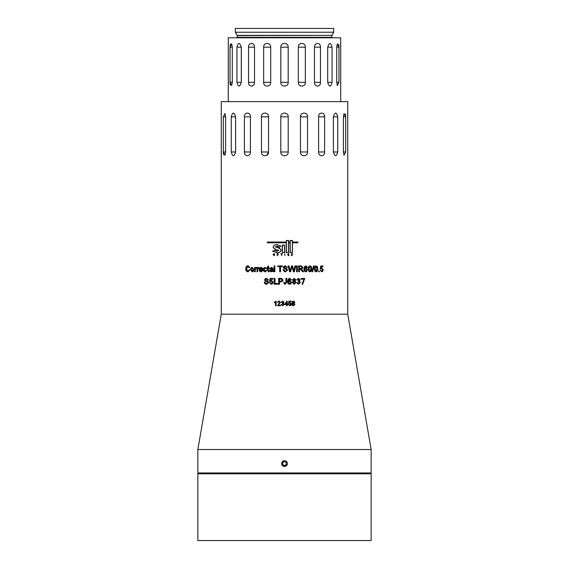 <?xml version="1.0" encoding="UTF-8"?>
<svg xmlns="http://www.w3.org/2000/svg" width="569" height="569" viewBox="0 0 569 569"><rect width="100%" height="100%" fill="white"/><g stroke="black" fill="none" stroke-linecap="round" stroke-linejoin="round"><path stroke-width="0.85" d="M287.089 464.788A2.859 2.859 0 0 0 284.5 460.726C280.716 462.633 280.716 464.532 284.5 466.438L287.153 464.816C287.779 462.49 286.897 461.132 284.5 460.726A2.859 2.859 0 0 0 281.641 463.579A2.859 2.859 0 0 0 287.089 464.788M305.347 47.184L305.347 82.313C305.702 87.285 298.049 87.299 298.32 82.313L298.32 47.184C298.042 42.213 305.695 42.198 305.347 47.184L298.32 47.184M340.703 101.623L340.703 37.817L228.297 37.817L228.297 101.623M232.301 47.184L232.301 82.313L231.668 85.635L230.018 82.313L230.018 47.184L231.668 43.863L232.301 47.184L230.018 47.184L230.502 43.827M270.68 47.184L270.68 82.313C270.958 87.285 263.305 87.299 263.653 82.313L263.653 47.184C263.298 42.213 270.951 42.198 270.68 47.184L263.653 47.184M288.191 47.184L288.191 82.313C288.526 87.285 280.481 87.299 280.809 82.313L280.809 47.184C280.474 42.213 288.519 42.198 288.191 47.184L280.809 47.184M333.683 32.234L235.317 32.234L235.317 28.45L333.683 28.45L333.683 32.234L331.869 35.37L237.131 35.37L237.195 37.348L236.725 37.817M320.454 82.313C320.802 87.285 314.294 87.299 314.479 82.313L314.479 47.184C314.28 42.213 320.795 42.198 320.454 47.184L320.454 82.313L314.479 82.313M332.047 82.313C330.703 87.292 329.259 87.292 327.701 82.313L327.701 47.184C329.252 42.206 330.696 42.206 332.047 47.184L332.047 82.313L327.701 82.313M338.982 82.313L337.332 85.635L336.699 82.313L336.699 47.184L337.332 43.863L338.982 47.184L338.982 82.313L336.699 82.313M241.299 82.313C239.748 87.292 238.304 87.292 236.953 82.313L236.953 47.184C238.297 42.206 239.741 42.206 241.299 47.184L241.299 82.313L236.953 82.313M254.521 82.313C254.72 87.285 248.205 87.299 248.546 82.313L248.546 47.184C248.198 42.213 254.706 42.198 254.521 47.184L254.521 82.313L248.546 82.313M288.213 151.973C288.54 156.952 280.474 156.966 280.787 151.973L280.787 116.844C280.46 111.873 288.526 111.858 288.213 116.844L288.213 151.973L280.787 151.973M266.783 155.309L268.525 151.973C268.796 156.952 261.128 156.966 261.463 151.973L261.463 116.844C261.114 111.873 268.788 111.858 268.525 116.844L268.525 151.973L261.463 151.973M250.403 151.973C250.595 156.952 244.073 156.966 244.393 151.973L244.393 116.844C244.065 111.873 250.588 111.858 250.403 116.844L250.403 151.973L244.393 151.973M235.616 151.973C234.072 156.959 232.614 156.959 231.249 151.973L231.249 116.844C232.607 111.865 234.065 111.865 235.616 116.844L235.616 151.973L231.249 151.973M225.616 151.973L224.983 155.301L223.318 151.973L223.318 116.844L224.983 113.516L225.616 116.844L225.616 151.973L223.318 151.973M345.682 151.973L344.017 155.301L343.384 151.973L343.384 116.844L344.017 113.516L345.682 116.844L345.682 151.973L343.384 151.973M337.751 151.973C336.393 156.959 334.935 156.959 333.384 151.973L333.384 116.844C334.928 111.865 336.386 111.865 337.751 116.844L337.751 151.973L333.384 151.973M324.607 151.973C324.935 156.952 318.412 156.966 318.597 151.973L318.597 116.844C318.405 111.873 324.927 111.858 324.607 116.844L324.607 151.973L318.597 151.973M307.537 151.973C307.886 156.952 300.212 156.966 300.475 151.973L300.475 116.844C300.204 111.873 307.872 111.858 307.537 116.844L307.537 151.973L300.475 151.973M221.27 314.173L347.73 314.173L347.73 101.623L221.27 101.623L221.27 314.173L197.848 449.531L197.848 472.953L371.152 472.953L371.152 449.531L197.848 449.531M371.152 473.806L197.848 473.806L197.848 540.55L371.152 540.55L371.152 473.806M204.876 472.953L204.876 473.806M364.124 472.953L364.124 473.806M249.258 269.692L249.947 269.884L247.97 271.833C246.519 271.676 245.787 270.659 245.794 268.788C245.808 266.989 246.533 266.007 247.956 265.83L249.819 267.53L249.137 267.707L247.928 266.505L246.448 268.788L247.906 271.157L249.258 269.692M294.898 302.26L293.021 301.734L292.466 303.298L293.59 302.68L294.962 304.195L293.497 305.802C292.317 305.589 291.776 304.842 291.869 303.547L292.374 301.591L293.568 301.058L294.898 302.26L294.237 302.317M288.398 304.479L289.856 305.261L290.795 304.166L289.856 303.156L288.462 303.519L288.938 301.115L291.15 301.115L291.15 301.719L289.429 301.719L289.194 302.928L290.026 302.616L291.392 304.131L291.036 305.233L289.849 305.802L288.398 304.479M250.516 269.621L251.057 267.878L252.181 267.409L253.866 269.564C253.895 270.929 253.326 271.683 252.181 271.833L250.516 269.621L251.306 267.878L252.416 267.409M254.592 271.762L254.592 267.48L255.189 267.48L255.189 268.077L255.972 267.409L256.598 267.608L256.384 268.255L255.36 268.632L255.261 271.762L254.592 271.762M262.167 270.481L262.857 270.56L261.114 271.833C259.891 271.733 259.272 271.008 259.251 269.656C259.251 268.305 259.862 267.551 261.079 267.409C262.273 267.551 262.871 268.291 262.878 269.614L259.941 269.806L261.128 271.157L262.167 270.481M257.003 271.762L257.003 267.48L257.615 267.48L257.615 268.077L258.404 267.409L259.044 267.608L258.831 268.255L257.785 268.632L257.679 271.762L257.003 271.762M266.228 270.183L266.946 270.261L265.261 271.833C264.044 271.705 263.433 270.972 263.44 269.635C263.426 268.298 264.03 267.551 265.261 267.409L266.875 268.76L265.268 268.084L264.151 269.621L265.239 271.157L266.228 270.183M269.045 271.143L269.116 271.769L268.604 271.833L267.665 270.56L267.665 268.155L267.16 268.155L267.665 266.441L268.39 266.015L268.39 267.48L269.045 267.48L269.045 268.155L268.39 268.155L268.39 270.588L269.045 271.143M272.345 271.235L270.844 271.833L269.486 270.624L270.453 269.414L272.267 269.059L272.074 268.312L271.313 268.084L269.557 268.682L271.449 267.409L273.042 268.348L273.298 271.762L272.345 271.235L273.298 271.762M274.116 271.762L274.116 265.908L274.855 265.908L274.855 271.762L274.116 271.762M279.699 271.762L279.699 266.584L277.836 266.584L277.836 265.908L282.402 265.908L282.402 266.584L280.524 266.584L280.524 271.762L279.699 271.762M283.824 269.734L282.999 269.734L284.5 271.719L283.013 269.734L283.824 269.734L284.5 270.929L285.418 271.157L286.755 270.14L286.129 269.35L284.087 268.696L283.227 267.437L284.5 265.922L285.254 265.83L287.423 267.558L286.598 267.558L285.289 266.505L284.052 267.38L284.5 268.049M284.095 268.696L283.234 267.437L284.5 265.922M287.58 270.097L286.548 268.682L284.258 267.899L286.563 268.682L287.58 270.097L285.453 271.833L284.5 271.719M289.571 271.762L288.099 265.908L288.952 265.908L290.083 270.944L291.534 265.908L292.523 265.908L293.81 270.944L294.934 265.908L295.773 265.908L294.315 271.762L293.419 271.762L292.025 266.612L290.546 271.762L289.571 271.762L290.503 271.762L292.025 266.612M296.584 271.762L296.584 265.908L297.395 265.908L297.395 271.762L296.584 271.762L297.295 271.762L297.295 265.908L296.584 265.908M298.711 271.762L298.711 265.908L301.179 265.908L303.064 267.487L301.57 269.059L303.519 271.762L302.616 271.762L300.34 269.13L299.514 269.13L299.514 271.762L298.711 271.762L299.408 271.762L299.514 269.13M300.731 269.158L300.34 269.13M307.53 267.409L305.297 266.754L304.635 268.703L305.98 267.935L307.594 269.834L305.866 271.833C304.458 271.577 303.81 270.638 303.924 269.016L304.529 266.569L305.944 265.908L307.53 267.409L306.663 267.48M308.291 268.874C308.128 267.252 308.704 266.264 310.02 265.908C311.328 266.256 311.89 267.245 311.727 268.874C311.904 270.488 311.335 271.477 310.02 271.833L308.818 271.271L308.291 268.874M312.068 271.762L313.54 265.908L314.095 265.908L312.623 271.762L312.068 271.762L313.54 265.908M287.203 303.995L287.8 303.995L287.8 304.6L287.203 304.6L287.203 305.738L286.598 305.738L286.598 304.6L284.557 304.6L286.783 301.115L287.203 301.115L287.203 303.995L287.181 301.115L286.783 301.115M281.2 304.479L282.679 305.261L283.597 304.33L282.331 303.519L283.362 302.267L282.644 301.598L281.257 302.26L282.629 301.058L283.959 302.246L283.319 303.177L284.201 304.33L282.658 305.802L281.2 304.479L281.819 304.422M279.045 301.058L280.481 302.352L278.255 305.14L280.538 305.14L280.538 305.738L277.487 305.738L279.877 302.352L279.03 301.598L277.551 302.381L279.045 301.058M276.121 305.738L275.524 305.738L275.524 302.089L274.457 302.779L274.457 302.224L276.121 301.058L276.121 305.738L275.588 305.738L275.524 302.089M301.115 279.194L301.115 278.447L304.707 278.447L302.701 284.223L301.983 284.223L303.995 279.194L301.115 279.194L303.846 279.194M296.733 282.651L297.466 282.573L298.54 283.625L299.664 282.459L298.12 281.449L298.199 280.773L299.372 279.884L298.505 279.045L297.544 279.948L296.805 279.87L298.483 278.369L300.098 279.856L299.322 281.022L300.389 282.466L298.512 284.301L296.733 282.651M293.391 281.015L292.509 279.848L294.137 278.369L295.773 279.863L294.92 281.015L295.994 282.523L294.145 284.301L292.288 282.501L293.391 281.015M291.463 279.87L289.095 279.223L288.398 281.171L289.82 280.396L291.541 282.295L289.699 284.301C288.213 284.038 287.53 283.099 287.651 281.484L288.291 279.038L289.785 278.369L291.463 279.87L290.674 279.948M268.54 280.019L266.448 278.298L264.507 279.898L265.332 281.164L267.281 281.811L267.885 282.601L266.598 283.625L265.076 282.196L264.293 282.196C264.457 283.611 265.239 284.315 266.633 284.301L268.682 282.565L267.7 281.15L265.495 280.361L265.296 279.841L266.477 278.974L268.54 280.019L267.736 280.019L266.477 278.974M320.176 270.183L320.795 270.111L321.663 271.157L322.616 269.798L321.67 268.532L320.24 268.981L320.731 265.979L322.972 265.979L322.972 266.733L321.229 266.733L320.987 268.248L321.834 267.857L323.206 269.756L322.858 271.121L321.663 271.833L320.176 270.183M318.612 271.762L318.612 271.008L319.237 271.008L319.237 271.762L318.612 271.762L318.981 271.762L318.612 271.008M314.408 268.874C314.244 267.252 314.792 266.264 316.044 265.908C317.282 266.256 317.815 267.245 317.658 268.874C317.822 270.488 317.289 271.477 316.044 271.833L314.906 271.271L314.408 268.874M269.486 282.651L270.211 282.573L271.264 283.625L272.416 282.26L271.264 281.001L269.557 281.449L270.14 278.447L272.857 278.447L272.857 279.194L270.737 279.194L270.446 280.709L271.47 280.325L273.156 282.217L272.715 283.59L271.257 284.301L269.486 282.651L270.318 282.573M274.187 284.223L274.187 278.369L275.005 278.369L275.005 283.547L277.757 283.547L277.757 284.223L274.187 284.223M278.654 284.223L278.654 278.369L281.662 278.426L282.999 280.055C282.878 281.285 282.181 281.875 280.908 281.826L279.479 281.826L279.479 284.223L278.654 284.223M285.923 278.369L286.733 278.369L286.733 282.345L285.133 284.301L283.597 282.594L284.422 282.501L285.176 283.625L285.923 282.395L285.923 278.369L286.755 278.369L286.755 282.345L285.14 284.301L284.5 284.201M277.715 253.717L278.419 254.279L277.224 255.602L277.224 253.717L277.715 253.717L277.274 253.717L277.494 255.602M282.288 253.717L281.698 253.952L281.698 255.602L281.427 253.952L280.844 253.717L282.288 253.717L280.873 253.952M284.863 255.602L284.863 253.717M288.561 255.637L288.974 255.303L287.85 254.656L288.96 254.023L288.561 253.682L287.565 254.649L288.561 255.637M278.668 250.296L276.975 251.121L274.386 250.239L272.643 251.292L277.103 252.743C279.294 252.892 280.659 251.989 281.2 250.026C279.848 248.297 277.949 247.28 275.488 246.967L277.082 246.299L279.336 247.323L280.979 246.121L277.139 244.67C274.998 244.464 273.646 245.31 273.092 247.195C274.365 248.945 276.221 249.983 278.668 250.296L276.975 251.121M284.678 252.622L282.309 252.622L282.309 245.097L284.678 245.097L284.678 252.622L284.678 245.097M286.285 252.622L288.611 252.622L288.647 242.792L288.611 252.622L286.285 252.622L286.285 242.792L267.33 242.792L267.33 242.053L286.285 242.053L286.285 240.509L288.647 240.509L288.647 242.053L288.618 240.509L286.285 240.509M288.647 242.792L290.112 242.792L290.112 252.622L292.466 252.622L292.466 242.792L297.864 242.792L297.864 242.053L292.466 242.053L292.466 240.509L290.112 240.509L290.112 242.053L288.647 242.053M292.196 255.09L291.413 255.552L292.48 255.068L291.677 254.172L292.359 254.002L291.997 253.682L291.392 254.194L292.196 255.09M274.919 254.656L274.016 253.682L273.127 254.656L274.016 255.637L274.919 254.656M347.73 314.173L371.152 449.531M274.094 253.682L273.212 254.656L274.094 255.637M274.016 255.396L274.706 254.656L274.016 253.923L273.404 254.656L274.016 255.396L274.635 254.656L274.016 253.923M291.392 255.303L291.833 255.396M291.741 255.637L292.48 255.068M292.423 255.068L291.677 254.172M291.627 254.172L292.004 253.923M292.338 253.753L291.94 253.682M292.466 242.053L292.402 240.509L290.112 240.509M297.772 242.792L297.772 242.053M292.466 242.792L292.402 252.622L290.112 252.622M292.402 242.174L292.466 242.664L292.402 242.174M286.392 240.63L286.406 252.501L286.392 240.63M290.19 240.63L290.233 252.501L290.19 240.63M288.618 242.174L288.647 242.664L288.618 242.174M288.647 242.664L290.112 242.664L290.112 242.174L288.647 242.174M290.233 252.501L292.345 252.501L292.345 240.63L290.233 240.63M286.406 240.63L288.526 240.63L288.519 252.501L286.406 252.501M292.466 242.664L297.751 242.664L297.751 242.174L292.466 242.174M267.444 242.174L267.444 242.664L286.285 242.664L286.285 242.174L267.444 242.174M282.324 245.097L282.324 252.622M282.43 245.218L282.43 252.501L284.55 252.501L284.55 245.218L282.43 245.218M277.195 244.67C275.062 244.471 273.725 245.31 273.177 247.195C274.429 248.945 276.278 249.976 278.71 250.296M274.464 250.239L272.643 251.292M272.736 251.292L277.16 252.743M277.139 246.299L279.379 247.323M279.379 247.145L280.816 246.107L277.139 244.798C275.076 244.592 273.767 245.388 273.212 247.195C274.578 248.831 276.434 249.869 278.789 250.296L276.975 251.242L274.365 250.396L272.843 251.313L277.103 252.622C279.215 252.778 280.538 251.911 281.072 250.026C279.671 248.418 277.779 247.401 275.432 246.967L277.082 246.171L279.379 247.145L280.787 246.107L277.139 244.798M277.103 252.622L277.16 252.622C279.265 252.771 280.574 251.903 281.1 250.026C279.628 248.418 277.729 247.394 275.36 246.967M277.032 251.242L274.365 250.396M288.526 255.637L288.988 255.566M288.575 253.923L287.829 254.656L288.561 255.396M288.952 253.76L288.533 253.682M282.288 253.952L281.719 253.952M281.456 253.952L281.698 255.602M277.757 254.606L278.184 254.279L277.494 253.952L277.494 254.606L278.134 254.279L277.772 253.952M285.133 284.301L283.604 282.594L284.429 282.501M280.802 278.369L278.696 278.369L278.696 284.223L279.479 284.223M280.908 281.826L279.514 281.826M280.887 281.15L282.188 280.076L281.57 279.094L279.479 279.045L279.479 281.15L280.887 281.15L282.174 280.076L281.541 279.094L280.901 279.045M275.005 278.369L274.265 278.369L274.265 284.223L277.757 284.223M277.757 283.547L275.076 283.547M271.264 283.625L272.501 282.26L271.264 281.001M270.389 281.52L269.663 281.449L270.247 278.447L272.857 278.447M272.857 279.194L270.837 279.194M271.356 284.301L269.592 282.651M315.809 265.908C317.04 266.264 317.573 267.252 317.41 268.874L316.798 271.42M316.037 266.584L315.134 266.982L314.835 268.874L316.044 271.157L317.018 268.874L316.037 266.584L315.361 266.982L315.062 268.874L316.044 271.157M320.525 270.111L321.663 271.157M322.687 266.733L322.687 265.979L320.731 265.979M321.229 266.733L320.987 268.248M321.563 267.857L322.922 269.756L322.858 271.121M266.598 283.625L268.006 282.601L267.409 281.811L265.474 281.164L264.656 279.898L265.616 278.476M266.769 284.301C265.382 284.308 264.606 283.611 264.443 282.196L265.076 282.196M289.735 279.045L289.066 279.223L288.398 281.171M289.777 280.396L291.492 282.295L290.681 283.995M289.742 278.369L291.413 279.87M289.614 281.072L288.369 282.281L289.642 283.625L290.795 282.324L289.614 281.072L288.398 282.281L289.642 283.625M294.066 278.369L295.688 279.863L294.842 281.015L295.908 282.523L294.073 284.301M294.145 279.045L293.191 279.848L294.152 280.695L295.034 279.884L294.145 279.045L293.255 279.848L294.152 280.695M294.13 281.371L292.971 282.487L294.152 283.625L295.254 282.509L294.13 281.371L293.028 282.487L294.152 283.625M297.374 282.573L298.54 283.625M298.376 278.369L299.984 279.856L299.216 281.022L300.276 282.466L298.412 284.301M304.707 279.052L304.557 278.447L301.115 278.447M304.557 279.052L302.566 284.223L301.983 284.223M274.528 302.751L274.528 302.224L276.121 301.058M278.191 302.438L277.551 302.381M277.601 302.381L278.284 301.236M280.538 305.738L277.544 305.738L279.912 302.352L279.03 301.598M280.538 305.14L278.305 305.14M282.679 305.261L283.604 304.33L282.736 303.455M282.352 303.519L282.409 302.978M282.48 302.985L283.369 302.267L282.658 301.598M281.875 302.317L281.285 302.26L282.644 301.058M282.665 305.802L281.221 304.479M286.584 304.6L284.557 304.6M287.779 303.995L287.779 304.6M287.203 304.6L287.181 305.738L286.598 305.738M286.584 302.31L285.297 303.995L286.598 303.995L286.598 302.31L285.304 303.995M309.835 265.908C311.129 266.264 311.691 267.252 311.528 268.874L310.866 271.434M310.013 266.584L309.116 266.982L308.803 268.874L310.02 271.157L311.051 268.874L310.013 266.584L309.301 266.982L308.988 268.874L310.02 271.157M305.902 266.584L305.14 266.754L304.635 268.703M305.816 267.935L307.424 269.834L306.698 271.513M305.788 265.908L307.36 267.409M305.781 268.611L304.486 269.82L305.809 271.157L306.897 269.855L305.781 268.611L304.635 269.82L305.809 271.157M303.064 267.487L301.051 265.908L298.711 265.908M302.928 267.487L301.449 269.059L303.377 271.762L302.616 271.762M299.408 266.584L299.514 268.454L299.408 266.584M299.514 268.454L301.037 268.454L302.274 267.501L301.207 266.584L299.514 266.584M289.82 269.756L288.917 265.908L288.099 265.908M289.777 269.756L290.083 270.944M293.348 268.838L292.459 265.908L291.534 265.908M293.284 268.838L293.81 270.944M293.419 271.762L294.244 271.762L295.688 265.908L294.934 265.908M284.5 270.929L285.41 271.157M285.254 265.83L287.402 267.558L286.598 267.558M285.289 266.505L284.5 266.655M287.551 270.097L285.446 271.833M279.699 266.584L279.735 271.762L280.524 271.762M277.878 266.584L277.878 265.908L282.402 265.908M282.402 266.584L280.553 266.584M274.855 265.908L274.194 265.908L274.194 271.762L274.855 271.762M270.951 271.833L269.592 270.624L270.552 269.414L272.352 269.059L272.167 268.312L271.313 268.084M270.389 268.76L269.663 268.682L271.541 267.409M271.015 271.157L272.245 270.545L272.359 269.734L270.211 270.581L271.015 271.157L272.153 270.545L272.267 269.734M268.724 271.833L267.793 270.56L267.665 268.155M267.288 268.155L267.288 267.48M267.665 267.48L267.793 266.441L268.511 266.015M269.045 267.48L268.511 267.48M269.045 268.155L268.511 268.155M268.76 271.157L269.158 271.143M265.403 271.833C264.194 271.697 263.589 270.965 263.596 269.635C263.575 268.298 264.18 267.558 265.403 267.409M265.239 271.157L266.363 270.183M257.615 267.48L257.209 267.48L257.209 271.762L257.679 271.762M261.292 271.833C260.069 271.733 259.457 271 259.443 269.656C259.436 268.305 260.04 267.558 261.249 267.409M262.871 269.806L260.125 269.806M261.128 271.157L262.33 270.481M262.174 269.13L262.081 268.44L261.249 268.084L259.941 269.13L262.174 269.13L261.071 268.084M255.189 267.48L254.82 267.48L254.82 271.762L255.261 271.762M252.416 271.833L250.765 269.621M252.181 271.157L253.447 269.599L252.181 268.084L251.149 269.621L252.181 271.157L253.212 269.599L252.181 268.084M288.967 304.422L289.856 305.261M291.1 301.719L291.1 301.115L288.938 301.115M289.429 301.719L289.194 302.928M289.984 302.616L291.342 304.131L290.987 305.233L289.813 305.802M293.526 301.598L292.957 301.734L292.466 303.298M293.526 302.68L294.884 304.195L293.433 305.802M293.497 301.058L294.827 302.26M293.426 303.22L292.409 304.187L293.455 305.261L294.365 304.216L293.426 303.22L292.466 304.187L293.455 305.261M248.24 271.833C246.797 271.669 246.071 270.652 246.078 268.788C246.093 266.996 246.811 266.007 248.226 265.83M249.4 267.707L247.928 266.505M247.906 271.157L249.229 270.538M347.673 114.099L347.623 116.844M347.68 154.761L347.716 155.55M221.327 154.718L221.377 151.973M221.32 114.056L221.284 113.267M345.668 116.296L345.404 114.127M223.333 152.528L223.596 154.69M340.646 44.453L340.582 47.184M340.646 85.094L340.689 85.891M228.354 85.044L228.418 82.313M228.354 44.403L228.311 43.607M230.025 82.626L230.289 85.023M338.975 46.871L338.711 44.474M284.322 461.559L282.665 462.725L282.836 464.745L284.678 465.606L286.335 464.439L286.164 462.419L286.335 464.439M284.5 461.644L286.164 462.419M305.347 82.313L298.32 82.313M270.68 82.313L263.653 82.313M288.191 82.313L280.809 82.313M331.869 35.37L237.195 35.598M331.805 35.598L331.805 37.348L237.195 37.348M280.787 116.844L288.213 116.844M261.463 116.844L268.525 116.844M244.393 116.844L250.403 116.844M231.249 116.844L235.616 116.844M223.318 116.844L225.616 116.844M343.384 116.844L345.682 116.844M333.384 116.844L337.751 116.844M318.597 116.844L324.607 116.844M300.475 116.844L307.537 116.844M248.546 47.184L254.521 47.184M236.953 47.184L241.299 47.184M232.301 82.313L230.018 82.313M336.699 47.184L338.982 47.184M327.701 47.184L332.047 47.184M314.479 47.184L320.454 47.184M331.805 37.348L332.275 37.817M237.131 35.37L235.317 32.234"/></g></svg>
